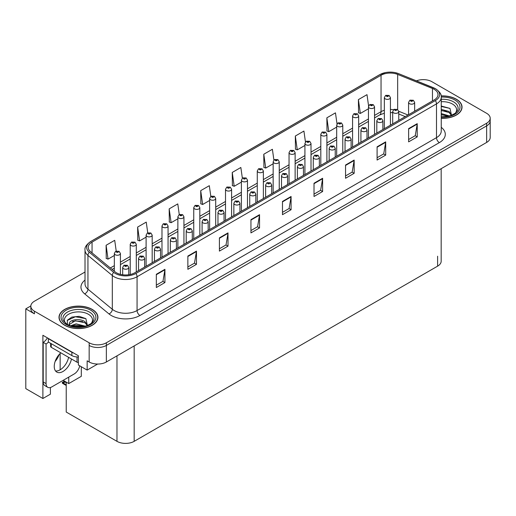 <?xml version="1.0" encoding="UTF-8"?>
<svg xmlns="http://www.w3.org/2000/svg" width="516" height="516" viewBox="0 0 516 516"><rect width="100%" height="100%" fill="white"/><g stroke="black" fill="none" stroke-linecap="round" stroke-linejoin="round"><path stroke-width="0.77" d="M30.844 305.943L25.8 308.852L25.8 388.638L42.886 398.5L42.886 335.271L78.38 355.763L78.38 365.031L87.152 370.101L87.152 360.826L89.158 361.987A12.165 7.024 0 0 0 106.361 361.987L486.64 142.435A12.165 7.024 0 0 0 490.2 137.469L490.2 120.918A12.165 7.024 0 0 1 486.64 125.885A12.165 7.024 0 0 0 490.2 120.918L490.2 118.274A12.165 7.024 0 0 0 486.64 113.307L431.879 81.689A12.165 7.024 0 0 0 416.438 80.851M97.64 364.044L87.152 370.101M423.739 79.638L422.817 79.638M85.011 272.022L34.398 301.241A12.165 7.024 0 0 0 30.837 306.207A12.165 7.024 0 0 0 34.398 311.174L89.158 342.785A12.165 7.024 0 0 0 106.361 342.785L106.361 345.436L486.64 125.885L106.361 345.436A12.165 7.024 0 0 1 89.158 345.436A12.165 7.024 0 0 0 106.361 345.436L106.361 361.987M25.8 308.852L34.398 313.818A12.165 7.024 0 0 1 30.837 308.852L30.837 306.207M441.174 168.687L441.174 261.186A12.165 7.024 180 0 1 437.613 266.153L134.173 441.341A12.165 7.024 180 0 1 116.971 441.341L66.222 412.045L66.222 382.117L62.926 382.556L62.32 383.078L62.926 382.885L66.222 384.788M63.158 380.344L68.744 383.575L81.302 376.325L81.302 366.721M50.4 387.51L50.4 394.166L42.886 398.5M68.744 383.575L68.744 377.119M55.122 361.49A12.977 7.488 120 0 0 59.153 354.511M60.146 369.798L60.146 353.466M441.245 118.338A19.46 11.236 0 0 0 462.033 107.128A19.46 11.236 0 0 0 456.331 99.188A19.46 11.236 0 0 0 441.135 95.924M92.229 309.4A19.46 11.236 0 0 0 71.021 306.962A19.46 11.236 0 0 0 59.005 317.346A19.46 11.236 0 0 0 64.706 325.293A19.46 11.236 0 0 0 85.914 327.725A19.46 11.236 0 0 0 97.93 317.346A19.46 11.236 0 0 0 92.229 309.4M434.201 89.32A12.977 7.488 180 0 1 438 94.615A12.977 7.488 180 0 1 434.201 99.917L134.773 272.783A12.977 7.488 180 0 1 114.971 271.784L90.603 251.692A12.977 7.488 180 0 1 88.255 247.396A12.977 7.488 180 0 1 92.054 242.101L381.047 75.252A12.977 7.488 180 0 1 397.662 74.414L432.466 88.481A12.977 7.488 180 0 1 434.201 89.32M435.349 88.655A14.596 8.43 0 0 0 433.401 87.714L398.597 73.646A14.596 8.43 0 0 0 395.088 72.601A14.596 8.43 0 0 0 385.355 72.601A14.596 8.43 0 0 0 379.899 74.588L90.906 241.436A14.596 8.43 0 0 0 89.274 252.227L113.643 272.325A14.596 8.43 0 0 0 135.921 273.448L435.349 100.575A14.596 8.43 0 0 0 435.349 88.655M156.335 274.273L156.335 287.522L164.933 282.555L164.933 269.313L156.335 274.273M156.335 285.167L162.959 281.343L164.901 269.752A3.244 1.871 -120 0 0 164.933 269.313M162.901 281.381L164.933 282.555M187.869 256.071L187.869 269.313L196.473 264.347L196.473 251.105L187.869 256.071M187.869 266.959L194.493 263.134L196.435 251.544A3.244 1.871 -120 0 0 196.473 251.105M194.435 263.173L196.473 264.347M219.41 237.863L219.41 251.105L228.007 246.138L228.007 232.897L219.41 237.863M219.41 248.757L226.034 244.932L227.975 233.335A3.244 1.871 -120 0 0 228.007 232.897M225.976 244.965L228.007 246.138M250.944 219.655L250.944 232.897L259.542 227.93L259.542 214.688L250.944 219.655M250.944 230.549L257.568 226.724L259.509 215.127A3.244 1.871 -120 0 0 259.542 214.688M257.51 226.756L259.542 227.93M408.627 128.613L408.627 141.861L417.231 136.895L417.231 123.653L408.627 128.613M408.627 139.507L415.251 135.682L417.192 124.092A3.244 1.871 -120 0 0 417.231 123.653M415.193 135.721L417.231 136.895M377.093 146.821L377.093 160.063L385.691 155.103L385.691 141.855L377.093 146.821M377.093 157.715L383.717 153.891L385.658 142.3A3.244 1.871 -120 0 0 385.691 141.855M383.659 153.923L385.691 155.103M345.552 165.03L345.552 178.272L354.157 173.305L354.157 160.063L345.552 165.03M345.552 175.924L352.176 172.099L354.118 160.508A3.244 1.871 -120 0 0 354.157 160.063M352.118 172.131L354.157 173.305M314.018 183.238L314.018 196.48L322.616 191.513L322.616 178.272L314.018 183.238M314.018 194.132L320.642 190.307L322.584 178.71A3.244 1.871 -120 0 0 322.616 178.272M320.584 190.34L322.616 191.513M282.478 201.446L282.478 214.688L291.082 209.722L291.082 196.48L282.478 201.446M282.478 212.34L289.102 208.516L291.043 196.919A3.244 1.871 -120 0 0 291.082 196.48M289.044 208.548L291.082 209.722M106.361 342.785L486.64 123.234A12.165 7.024 0 0 0 490.2 118.274M183.941 244.397L183.941 216.817A3.038 1.754 180 0 1 182.064 218.436A3.038 1.754 180 0 1 178.755 218.055A3.038 1.754 180 0 1 177.865 216.817L179.078 214.701A2.025 1.219 57.8 0 1 180.155 214.766A1.013 0.587 0 0 0 180.187 215.572A1.013 0.587 0 0 0 181.619 215.572A1.013 0.587 0 0 0 181.619 214.746A1.013 0.587 0 0 0 180.219 214.727A2.025 1.116 -117.9 0 0 179.271 214.591L177.781 203.897L169.177 208.864L169.319 222.022M147.744 232.819L146.241 222.106L137.643 227.072L137.778 240.23M116.216 251.066L114.707 240.314L106.103 245.274L106.244 258.439M273.899 160.057L272.39 149.272L263.786 154.239L263.928 167.403M305.453 141.958L303.924 131.064L295.326 136.031L295.462 149.195M337.012 123.917L335.465 112.856L326.86 117.822L327.002 130.987M368.592 105.993L366.999 94.654L358.401 99.614L358.536 112.778M210.818 196.377L209.315 185.689L200.711 190.656L200.853 203.814M242.359 178.201L240.849 167.481L232.252 172.447L232.387 185.612M232.252 172.447L234.193 186.282L241.398 182.122M234.193 186.282L232.252 185.554M263.786 154.239L265.727 168.074L273.158 163.785M265.727 168.074L263.786 167.352M295.326 136.031L297.268 149.866L304.924 145.447M297.268 149.866L295.326 149.143M326.86 117.822L328.802 131.657L336.69 127.104M328.802 131.657L326.86 130.935M358.401 99.614L360.342 113.449L368.456 108.766M360.342 113.449L358.401 112.727M200.711 190.656L202.653 204.491L209.631 200.466M202.653 204.491L200.711 203.762M169.177 208.864L171.119 222.699L177.865 218.803M171.119 222.699L169.177 221.97M137.643 227.072L139.584 240.907L146.099 237.147M139.584 240.907L137.643 240.179M106.103 245.274L108.044 259.116L114.333 255.485M108.044 259.116L106.103 258.387M120.415 274.357L120.415 253.491A3.038 1.754 180 0 1 118.532 255.117A3.038 1.754 180 0 1 115.223 254.736A3.038 1.754 180 0 1 114.333 253.491L115.545 251.382A2.025 1.219 57.8 0 1 116.622 251.44A1.013 0.587 0 0 0 116.655 252.253A1.013 0.587 0 0 0 118.087 252.253A1.013 0.587 0 0 0 118.087 251.427A1.013 0.587 0 0 0 116.687 251.408L117.1 251.666M116.687 251.408A2.025 1.116 -117.9 0 0 115.739 251.273A2.025 1.116 -117.9 0 0 115.649 251.331M117.074 251.995L116.622 251.44M117.087 252.001L117.074 251.679M65.332 381.601L64.281 381.846L63.971 381.666L64.803 381.298M128.755 274.757L128.755 267.481A3.038 1.754 180 0 1 126.878 269.1A3.038 1.754 180 0 1 123.563 268.72A3.038 1.754 180 0 1 122.673 267.481L123.885 265.372A2.025 1.219 57.8 0 1 124.969 265.43A1.013 0.587 0 0 0 124.995 266.237A1.013 0.587 0 0 0 126.433 266.237A1.013 0.587 0 0 0 126.433 265.411A1.013 0.587 0 0 0 125.027 265.392L126.117 265.824L125.427 265.992L124.969 265.43M125.44 265.998L125.44 265.65M125.027 265.392A2.025 1.116 -117.9 0 0 124.079 265.256A2.025 1.116 -117.9 0 0 123.995 265.314M125.427 265.992L125.414 265.669M64.558 381.156L62.32 382.408L62.32 383.078M62.32 382.408L62.926 382.556M136.295 271.906L136.295 244.326A3.038 1.754 180 0 1 134.418 245.945A3.038 1.754 180 0 1 131.103 245.564A3.038 1.754 180 0 1 130.213 244.326L131.425 242.21A2.025 1.219 57.8 0 1 132.509 242.275A1.013 0.587 0 0 0 132.535 243.081A1.013 0.587 0 0 0 133.973 243.081A1.013 0.587 0 0 0 133.973 242.256A1.013 0.587 0 0 0 132.567 242.236L132.98 242.494M132.567 242.236A2.025 1.116 -117.9 0 0 131.619 242.101A2.025 1.116 -117.9 0 0 131.535 242.159M132.954 242.507L132.509 242.275M152.181 262.741L152.181 235.154A3.038 1.754 180 0 1 150.298 236.773A3.038 1.754 180 0 1 146.989 236.393A3.038 1.754 180 0 1 146.099 235.154L147.312 233.045A2.025 1.219 57.8 0 1 148.389 233.103A1.013 0.587 0 0 0 148.421 233.909A1.013 0.587 0 0 0 149.853 233.909A1.013 0.587 0 0 0 149.853 233.084A1.013 0.587 0 0 0 148.453 233.064L149.543 233.496L148.853 233.664L148.389 233.103M148.866 233.671L148.866 233.329M148.453 233.064A2.025 1.116 -117.9 0 0 147.505 232.929A2.025 1.116 -117.9 0 0 147.415 232.987M168.061 253.569L168.061 225.982A3.038 1.754 180 0 1 166.184 227.608A3.038 1.754 180 0 1 162.869 227.227A3.038 1.754 180 0 1 161.979 225.982L163.191 223.873A2.025 1.219 57.8 0 1 164.275 223.931A1.013 0.587 0 0 0 164.301 224.744A1.013 0.587 0 0 0 165.739 224.744A1.013 0.587 0 0 0 165.739 223.912A1.013 0.587 0 0 0 164.333 223.899L165.423 224.331L164.733 224.492L164.275 223.931M164.333 223.899A2.025 1.116 -117.9 0 0 163.385 223.763A2.025 1.116 -117.9 0 0 163.301 223.815M144.635 267.088L144.635 258.31A3.038 1.754 180 0 1 142.758 259.935A3.038 1.754 180 0 1 139.449 259.554A3.038 1.754 180 0 1 138.559 258.31L139.772 256.2A2.025 1.219 57.8 0 1 140.849 256.259A1.013 0.587 0 0 0 140.881 257.071A1.013 0.587 0 0 0 142.313 257.071A1.013 0.587 0 0 0 142.313 256.239A1.013 0.587 0 0 0 140.913 256.226L142.003 256.652L141.313 256.82L140.849 256.259M141.326 256.826L141.326 256.484M140.913 256.226A2.025 1.116 -117.9 0 0 139.965 256.084A2.025 1.116 -117.9 0 0 139.875 256.142M160.521 257.923L160.521 249.138A3.038 1.754 180 0 1 158.644 250.763A3.038 1.754 180 0 1 155.329 250.383A3.038 1.754 180 0 1 154.439 249.138L155.651 247.029A2.025 1.219 57.8 0 1 156.735 247.087A1.013 0.587 0 0 0 156.761 247.899A1.013 0.587 0 0 0 158.199 247.899A1.013 0.587 0 0 0 158.199 247.074A1.013 0.587 0 0 0 156.793 247.054L157.883 247.487L157.193 247.648L156.735 247.087M157.206 247.661L157.206 247.312M156.793 247.054A2.025 1.116 -117.9 0 0 155.845 246.919A2.025 1.116 -117.9 0 0 155.761 246.977M157.193 247.648L157.18 247.325M176.401 248.751L176.401 239.972A3.038 1.754 180 0 1 174.524 241.591A3.038 1.754 180 0 1 171.215 241.211A3.038 1.754 180 0 1 170.325 239.972L171.538 237.863A2.025 1.219 57.8 0 1 172.615 237.921A1.013 0.587 0 0 0 172.647 238.727A1.013 0.587 0 0 0 174.079 238.727A1.013 0.587 0 0 0 174.079 237.902A1.013 0.587 0 0 0 172.679 237.882L173.092 238.14M172.679 237.882A2.025 1.116 -117.9 0 0 171.731 237.747A2.025 1.116 -117.9 0 0 171.641 237.805M173.066 238.476L172.615 237.921M173.079 238.482L173.066 238.16M192.287 239.579L192.287 230.8A3.038 1.754 180 0 1 190.41 232.419A3.038 1.754 180 0 1 187.095 232.039A3.038 1.754 180 0 1 186.205 230.8L187.418 228.691A2.025 1.219 57.8 0 1 188.501 228.749A1.013 0.587 0 0 0 188.527 229.562A1.013 0.587 0 0 0 189.965 229.562A1.013 0.587 0 0 0 189.965 228.73A1.013 0.587 0 0 0 188.559 228.711L189.649 229.143L188.959 229.31L188.501 228.749M188.972 229.317L188.972 228.975M188.559 228.711A2.025 1.116 -117.9 0 0 187.611 228.575A2.025 1.116 -117.9 0 0 187.521 228.633M188.959 229.31L188.946 228.988M60.817 352.841A12.365 7.14 120 0 0 54.554 363.574A12.365 7.14 120 0 0 56.799 372.088A12.365 7.14 120 0 0 62.984 371.475A12.365 7.14 120 0 0 71.46 358.981M68.589 357.33A12.365 7.14 -60 0 1 60.12 369.817A12.365 7.14 -60 0 1 55.535 370.965M79.722 365.805A8.108 4.683 -60 0 1 74.169 373.99L51.806 386.903A8.108 4.683 -60 0 1 47.749 387.303A8.108 4.683 -60 0 1 46.072 383.588L46.072 343.998L43.202 342.34A8.108 4.683 120 0 0 47.369 337.857M48.427 342.05A8.108 4.683 -60 0 1 46.072 343.998M47.749 387.303L44.879 385.645A8.108 4.683 -60 0 1 43.202 381.937L43.202 342.34M73.704 353.067A8.108 4.683 180 0 1 71.872 352.273L48.362 338.696A8.108 4.683 0 0 0 48.607 338.573M71.872 352.273L71.872 355.582A8.108 4.683 0 0 0 78.38 356.93M48.362 338.696L48.362 342.011L71.872 355.582M441.245 101.716A14.029 8.101 180 0 1 452.493 104.051A14.029 8.101 180 0 1 455.26 113.236M451.552 115.526L449.978 108.412L441.245 106.025M441.154 96.041A19.26 11.12 180 0 1 456.189 99.272A19.26 11.12 180 0 1 461.833 107.128A19.26 11.12 180 0 1 441.245 118.222M441.245 113.565L449.423 115.952M441.245 114.617L448.223 116.242M441.245 109.36L449.055 111.482L451.7 115.197M441.245 110.411L449.055 112.533L451.442 115.3M441.245 106.451L450.023 108.444M441.245 110.65L446.792 111.379M441.245 114.855L446.792 115.584M65.777 323.448A14.029 8.101 180 0 1 70.395 313.367A14.029 8.101 180 0 1 88.391 314.263A14.029 8.101 180 0 1 91.158 323.448M87.449 325.738L85.869 318.63L79.174 316.34L71.853 317.082L67.312 320.268L67.461 324.345M92.087 309.484A19.26 11.12 180 0 1 97.724 317.346A19.26 11.12 180 0 1 85.837 327.621A19.26 11.12 180 0 1 64.848 325.209A19.26 11.12 180 0 1 59.205 317.346A19.26 11.12 180 0 1 71.098 307.072A19.26 11.12 180 0 1 92.087 309.484M70.466 325.822L76.097 323.835L85.314 326.164M71.524 326.138L84.121 326.454M68.963 325.261L69.402 323.19A9.165 5.289 0 0 0 69.299 323.964A9.165 5.289 0 0 0 69.724 325.564M69.402 323.19C70.06 319.539 80.083 318.088 84.947 321.7L87.591 325.415M69.344 324.474L75.304 320.765L84.947 322.752L87.333 325.512M50.639 343.321L50.639 346.481A2.025 1.167 0 0 0 51.232 347.307L77.032 362.2A2.025 1.167 0 0 0 78.38 362.542M67.209 320.455L75.375 316.76L85.914 318.662M72.446 321.494L75.375 320.965L82.683 321.591M72.459 325.699L75.375 325.17L82.689 325.796M180.632 215.333L181.187 214.991L180.619 215.327L180.155 214.766M180.219 214.727L180.632 214.985M183.941 216.817L182.632 214.643L179.271 214.591A2.025 1.116 -117.9 0 0 179.181 214.65M199.827 235.225L199.827 207.645A3.038 1.754 180 0 1 197.95 209.264A3.038 1.754 180 0 1 194.635 208.883A3.038 1.754 180 0 1 193.745 207.645L194.958 205.536A2.025 1.219 57.8 0 1 196.041 205.594A1.013 0.587 0 0 0 196.067 206.4A1.013 0.587 0 0 0 197.505 206.4A1.013 0.587 0 0 0 197.505 205.574A1.013 0.587 0 0 0 196.099 205.555L197.189 205.987L196.499 206.155L196.041 205.594M196.099 205.555A2.025 1.116 -117.9 0 0 195.151 205.42A2.025 1.116 -117.9 0 0 195.067 205.478M215.707 226.06L215.707 198.473A3.038 1.754 180 0 1 213.83 200.098A3.038 1.754 180 0 1 210.522 199.718A3.038 1.754 180 0 1 209.631 198.473L210.844 196.364A2.025 1.219 57.8 0 1 211.921 196.422A1.013 0.587 0 0 0 211.953 197.235A1.013 0.587 0 0 0 213.385 197.235A1.013 0.587 0 0 0 213.385 196.403A1.013 0.587 0 0 0 211.986 196.39L212.399 196.648M211.986 196.39A2.025 1.116 -117.9 0 0 211.038 196.248A2.025 1.116 -117.9 0 0 210.947 196.306M212.373 196.977L211.921 196.422M212.386 196.983L212.373 196.66M208.167 230.413L208.167 221.628A3.038 1.754 180 0 1 206.29 223.254A3.038 1.754 180 0 1 202.982 222.873A3.038 1.754 180 0 1 202.091 221.628L203.304 219.519A2.025 1.219 57.8 0 1 204.381 219.577A1.013 0.587 0 0 0 204.413 220.39A1.013 0.587 0 0 0 205.845 220.39A1.013 0.587 0 0 0 205.845 219.564A1.013 0.587 0 0 0 204.446 219.545L204.858 219.803M204.446 219.545A2.025 1.116 -117.9 0 0 203.498 219.41A2.025 1.116 -117.9 0 0 203.407 219.468M204.833 220.132L204.381 219.577M204.846 220.139L204.833 219.816M224.054 221.241L224.054 212.463A3.038 1.754 180 0 1 222.177 214.082A3.038 1.754 180 0 1 218.861 213.701A3.038 1.754 180 0 1 217.971 212.463L219.184 210.347A2.025 1.219 57.8 0 1 220.268 210.412A1.013 0.587 0 0 0 220.293 211.218A1.013 0.587 0 0 0 221.732 211.218A1.013 0.587 0 0 0 221.732 210.393A1.013 0.587 0 0 0 220.326 210.373L221.416 210.805L220.725 210.973L220.268 210.412M220.738 210.98L220.738 210.631M220.326 210.373A2.025 1.116 -117.9 0 0 219.377 210.238A2.025 1.116 -117.9 0 0 219.287 210.296M220.725 210.973L220.713 210.644M239.934 212.07L239.934 203.291A3.038 1.754 180 0 1 238.057 204.91A3.038 1.754 180 0 1 234.748 204.53A3.038 1.754 180 0 1 233.851 203.291L235.07 201.182A2.025 1.219 57.8 0 1 236.147 201.24A1.013 0.587 0 0 0 236.18 202.046A1.013 0.587 0 0 0 237.612 202.046A1.013 0.587 0 0 0 237.612 201.221A1.013 0.587 0 0 0 236.212 201.201L237.302 201.633L236.612 201.801L236.147 201.24M236.618 201.808L236.618 201.466M236.212 201.201A2.025 1.116 -117.9 0 0 235.264 201.066A2.025 1.116 -117.9 0 0 235.173 201.124M231.594 216.888L231.594 189.301A3.038 1.754 180 0 1 229.717 190.926A3.038 1.754 180 0 1 226.401 190.546A3.038 1.754 180 0 1 225.511 189.301L226.724 187.192A2.025 1.219 57.8 0 1 227.808 187.25A1.013 0.587 0 0 0 227.833 188.063A1.013 0.587 0 0 0 229.272 188.063A1.013 0.587 0 0 0 229.272 187.237A1.013 0.587 0 0 0 227.866 187.218L228.278 187.476M227.866 187.218A2.025 1.116 -117.9 0 0 226.917 187.082A2.025 1.116 -117.9 0 0 226.827 187.14M228.253 187.805L227.808 187.25M228.266 187.811L228.253 187.489M247.474 207.716L247.474 180.136A3.038 1.754 180 0 1 245.597 181.755A3.038 1.754 180 0 1 242.288 181.374A3.038 1.754 180 0 1 241.398 180.136L242.61 178.026A2.025 1.219 57.8 0 1 243.687 178.085A1.013 0.587 0 0 0 243.72 178.891A1.013 0.587 0 0 0 245.152 178.891A1.013 0.587 0 0 0 245.152 178.065A1.013 0.587 0 0 0 243.752 178.046L244.842 178.478L244.152 178.646L243.687 178.085M244.158 178.652L244.158 178.304M243.752 178.046A2.025 1.116 -117.9 0 0 242.804 177.91A2.025 1.116 -117.9 0 0 242.714 177.968M263.36 198.55L263.36 170.964A3.038 1.754 180 0 1 261.483 172.583A3.038 1.754 180 0 1 258.168 172.202A3.038 1.754 180 0 1 257.278 170.964L258.49 168.855A2.025 1.219 57.8 0 1 259.574 168.913A1.013 0.587 0 0 0 259.6 169.725A1.013 0.587 0 0 0 261.038 169.725A1.013 0.587 0 0 0 261.038 168.893A1.013 0.587 0 0 0 259.632 168.874L260.722 169.306L260.032 169.474L259.574 168.913M259.632 168.874A2.025 1.116 -117.9 0 0 258.684 168.738A2.025 1.116 -117.9 0 0 258.593 168.797M279.24 189.378L279.24 161.792A3.038 1.754 180 0 1 277.363 163.417A3.038 1.754 180 0 1 274.054 163.037A3.038 1.754 180 0 1 273.158 161.792L274.377 159.683A2.025 1.219 57.8 0 1 275.454 159.741A1.013 0.587 0 0 0 275.486 160.553A1.013 0.587 0 0 0 276.918 160.553A1.013 0.587 0 0 0 276.918 159.728A1.013 0.587 0 0 0 275.518 159.708L276.608 160.141L275.912 160.302L275.454 159.741M275.925 160.308L275.925 159.966M275.518 159.708A2.025 1.116 -117.9 0 0 274.57 159.573A2.025 1.116 -117.9 0 0 274.48 159.631M295.126 180.207L295.126 152.626A3.038 1.754 180 0 1 293.249 154.245A3.038 1.754 180 0 1 289.934 153.865A3.038 1.754 180 0 1 289.044 152.626L290.256 150.511A2.025 1.219 57.8 0 1 291.34 150.575A1.013 0.587 0 0 0 291.366 151.381A1.013 0.587 0 0 0 292.804 151.381A1.013 0.587 0 0 0 292.804 150.556A1.013 0.587 0 0 0 291.398 150.537L292.488 150.969L291.798 151.136L291.34 150.575M291.398 150.537A2.025 1.116 -117.9 0 0 290.45 150.401A2.025 1.116 -117.9 0 0 290.36 150.459M255.82 202.904L255.82 194.119A3.038 1.754 180 0 1 253.943 195.745A3.038 1.754 180 0 1 250.628 195.364A3.038 1.754 180 0 1 249.738 194.119L250.95 192.01A2.025 1.219 57.8 0 1 252.034 192.068A1.013 0.587 0 0 0 252.06 192.881A1.013 0.587 0 0 0 253.498 192.881A1.013 0.587 0 0 0 253.498 192.049A1.013 0.587 0 0 0 252.092 192.036L253.182 192.468L252.492 192.629L252.034 192.068M252.505 192.636L252.505 192.294M252.092 192.036A2.025 1.116 -117.9 0 0 251.144 191.894A2.025 1.116 -117.9 0 0 251.053 191.952M252.492 192.629L252.479 192.307M271.7 193.732L271.7 184.954A3.038 1.754 180 0 1 269.823 186.573A3.038 1.754 180 0 1 266.514 186.192A3.038 1.754 180 0 1 265.617 184.954L266.837 182.838A2.025 1.219 57.8 0 1 267.914 182.903A1.013 0.587 0 0 0 267.946 183.709A1.013 0.587 0 0 0 269.378 183.709A1.013 0.587 0 0 0 269.378 182.883A1.013 0.587 0 0 0 267.978 182.864L268.385 183.122M267.978 182.864A2.025 1.116 -117.9 0 0 267.03 182.729A2.025 1.116 -117.9 0 0 266.94 182.787M268.365 183.451L267.914 182.903M268.372 183.464L268.365 183.135M287.586 184.56L287.586 175.782A3.038 1.754 180 0 1 285.709 177.401A3.038 1.754 180 0 1 282.394 177.02A3.038 1.754 180 0 1 281.504 175.782L282.716 173.673A2.025 1.219 57.8 0 1 283.8 173.731A1.013 0.587 0 0 0 283.826 174.537A1.013 0.587 0 0 0 285.264 174.537A1.013 0.587 0 0 0 285.264 173.711A1.013 0.587 0 0 0 283.858 173.692L284.948 174.124L284.258 174.292L283.8 173.731M284.271 174.298L284.271 173.95M283.858 173.692A2.025 1.116 -117.9 0 0 282.91 173.557A2.025 1.116 -117.9 0 0 282.82 173.615M284.258 174.292L284.245 173.969M303.466 175.388L303.466 166.61A3.038 1.754 180 0 1 301.589 168.235A3.038 1.754 180 0 1 298.28 167.855A3.038 1.754 180 0 1 297.384 166.61L298.596 164.501A2.025 1.219 57.8 0 1 299.68 164.559A1.013 0.587 0 0 0 299.712 165.372A1.013 0.587 0 0 0 301.144 165.372A1.013 0.587 0 0 0 301.144 164.54A1.013 0.587 0 0 0 299.744 164.527L300.151 164.785M299.744 164.527A2.025 1.116 -117.9 0 0 298.796 164.385A2.025 1.116 -117.9 0 0 298.706 164.443M300.131 165.114L299.68 164.559M300.138 165.12L300.131 164.798M319.352 166.223L319.352 157.438A3.038 1.754 180 0 1 317.475 159.063A3.038 1.754 180 0 1 314.16 158.683A3.038 1.754 180 0 1 313.27 157.438L314.483 155.329A2.025 1.219 57.8 0 1 315.566 155.387A1.013 0.587 0 0 0 315.592 156.2A1.013 0.587 0 0 0 317.03 156.2A1.013 0.587 0 0 0 317.03 155.374A1.013 0.587 0 0 0 315.624 155.355L316.714 155.787L316.024 155.948L315.566 155.387M316.037 155.961L316.037 155.613M315.624 155.355A2.025 1.116 -117.9 0 0 314.676 155.219A2.025 1.116 -117.9 0 0 314.586 155.277M311.006 171.041L311.006 143.454A3.038 1.754 180 0 1 309.129 145.073A3.038 1.754 180 0 1 305.82 144.693A3.038 1.754 180 0 1 304.924 143.454L306.136 141.345A2.025 1.219 57.8 0 1 307.22 141.403A1.013 0.587 0 0 0 307.252 142.21A1.013 0.587 0 0 0 308.684 142.21A1.013 0.587 0 0 0 308.684 141.384A1.013 0.587 0 0 0 307.284 141.365L308.375 141.797L307.678 141.964L307.22 141.403M307.691 141.971L307.691 141.629M307.284 141.365A2.025 1.116 -117.9 0 0 306.336 141.229A2.025 1.116 -117.9 0 0 306.246 141.287M307.678 141.964L307.671 141.642M326.892 161.869L326.892 134.283A3.038 1.754 180 0 1 325.015 135.908A3.038 1.754 180 0 1 321.7 135.527A3.038 1.754 180 0 1 320.81 134.283L322.023 132.173A2.025 1.219 57.8 0 1 323.106 132.231A1.013 0.587 0 0 0 323.132 133.044A1.013 0.587 0 0 0 324.57 133.044A1.013 0.587 0 0 0 324.57 132.212A1.013 0.587 0 0 0 323.164 132.199L323.577 132.457M323.164 132.199A2.025 1.116 -117.9 0 0 322.216 132.057A2.025 1.116 -117.9 0 0 322.126 132.115M323.551 132.786L323.106 132.231M323.564 132.793L323.551 132.47M342.772 152.697L342.772 125.117A3.038 1.754 180 0 1 340.895 126.736A3.038 1.754 180 0 1 337.587 126.356A3.038 1.754 180 0 1 336.69 125.117L337.903 123.001A2.025 1.219 57.8 0 1 338.986 123.066A1.013 0.587 0 0 0 339.018 123.872A1.013 0.587 0 0 0 340.45 123.872A1.013 0.587 0 0 0 340.45 123.047A1.013 0.587 0 0 0 339.051 123.027L340.141 123.459L339.444 123.627L338.986 123.066M339.457 123.634L339.457 123.285M339.051 123.027A2.025 1.116 -117.9 0 0 338.103 122.892A2.025 1.116 -117.9 0 0 338.012 122.95M339.444 123.627L339.438 123.298M358.659 143.525L358.659 115.945A3.038 1.754 180 0 1 356.782 117.564A3.038 1.754 180 0 1 353.466 117.184A3.038 1.754 180 0 1 352.576 115.945L353.789 113.836A2.025 1.219 57.8 0 1 354.873 113.894A1.013 0.587 0 0 0 354.898 114.7A1.013 0.587 0 0 0 356.33 114.7A1.013 0.587 0 0 0 356.33 113.875A1.013 0.587 0 0 0 354.931 113.855L355.343 114.113M354.931 113.855A2.025 1.116 -117.9 0 0 353.982 113.72A2.025 1.116 -117.9 0 0 353.892 113.778M355.318 114.133L354.873 113.894M374.539 134.36L374.539 106.773A3.038 1.754 180 0 1 372.662 108.399A3.038 1.754 180 0 1 369.346 108.018A3.038 1.754 180 0 1 368.456 106.773L369.669 104.664A2.025 1.219 57.8 0 1 370.752 104.722A1.013 0.587 0 0 0 370.785 105.535A1.013 0.587 0 0 0 372.217 105.535A1.013 0.587 0 0 0 372.217 104.703A1.013 0.587 0 0 0 370.817 104.69L371.907 105.116L371.21 105.283L370.752 104.722M371.223 105.29L371.223 104.948M370.817 104.69A2.025 1.116 -117.9 0 0 369.869 104.548A2.025 1.116 -117.9 0 0 369.779 104.606M390.425 125.188L390.425 97.601A3.038 1.754 180 0 1 388.548 99.227A3.038 1.754 180 0 1 385.233 98.846A3.038 1.754 180 0 1 384.343 97.601L385.555 95.492A2.025 1.219 57.8 0 1 386.632 95.55A1.013 0.587 0 0 0 386.665 96.363A1.013 0.587 0 0 0 388.097 96.363A1.013 0.587 0 0 0 388.097 95.537A1.013 0.587 0 0 0 386.697 95.518L387.787 95.95L387.097 96.111L386.632 95.55M386.697 95.518A2.025 1.116 -117.9 0 0 385.749 95.383A2.025 1.116 -117.9 0 0 385.658 95.441M335.232 157.051L335.232 148.273A3.038 1.754 180 0 1 333.355 149.892A3.038 1.754 180 0 1 330.04 149.511A3.038 1.754 180 0 1 329.15 148.273L330.363 146.157A2.025 1.219 57.8 0 1 331.446 146.221A1.013 0.587 0 0 0 331.478 147.028A1.013 0.587 0 0 0 332.91 147.028A1.013 0.587 0 0 0 332.91 146.202A1.013 0.587 0 0 0 331.511 146.183L332.601 146.615L331.904 146.783L331.446 146.221M331.917 146.789L331.917 146.441M331.511 146.183A2.025 1.116 -117.9 0 0 330.562 146.047A2.025 1.116 -117.9 0 0 330.472 146.105M351.119 147.879L351.119 139.101A3.038 1.754 180 0 1 349.242 140.72A3.038 1.754 180 0 1 345.926 140.339A3.038 1.754 180 0 1 345.036 139.101L346.249 136.992A2.025 1.219 57.8 0 1 347.326 137.05A1.013 0.587 0 0 0 347.358 137.862A1.013 0.587 0 0 0 348.79 137.862A1.013 0.587 0 0 0 348.79 137.03A1.013 0.587 0 0 0 347.391 137.011L348.481 137.443L347.79 137.611L347.326 137.05M347.803 137.617L347.803 137.275M347.391 137.011A2.025 1.116 -117.9 0 0 346.442 136.875A2.025 1.116 -117.9 0 0 346.352 136.934M347.79 137.611L347.778 137.288M366.999 138.714L366.999 129.929A3.038 1.754 180 0 1 365.122 131.554A3.038 1.754 180 0 1 361.806 131.174A3.038 1.754 180 0 1 360.916 129.929L362.129 127.82A2.025 1.219 57.8 0 1 363.212 127.878A1.013 0.587 0 0 0 363.245 128.69A1.013 0.587 0 0 0 364.677 128.69A1.013 0.587 0 0 0 364.677 127.858A1.013 0.587 0 0 0 363.277 127.845L363.683 128.103M363.277 127.845A2.025 1.116 -117.9 0 0 362.329 127.71A2.025 1.116 -117.9 0 0 362.238 127.762M363.657 128.432L363.212 127.878M363.67 128.439L363.657 128.116M382.885 129.542L382.885 120.763A3.038 1.754 180 0 1 381.008 122.382A3.038 1.754 180 0 1 377.693 122.002A3.038 1.754 180 0 1 376.803 120.763L378.015 118.648A2.025 1.219 57.8 0 1 379.092 118.712A1.013 0.587 0 0 0 379.125 119.519A1.013 0.587 0 0 0 380.556 119.519A1.013 0.587 0 0 0 380.556 118.693A1.013 0.587 0 0 0 379.157 118.674L380.247 119.106L379.557 119.273L379.092 118.712M379.57 119.28L379.57 118.932M379.157 118.674A2.025 1.116 -117.9 0 0 378.209 118.538A2.025 1.116 -117.9 0 0 378.118 118.596M379.557 119.273L379.544 118.944M398.765 120.37L398.765 111.591A3.038 1.754 180 0 1 396.888 113.21A3.038 1.754 180 0 1 393.573 112.83A3.038 1.754 180 0 1 392.682 111.591L393.895 109.482A2.025 1.219 57.8 0 1 394.979 109.54A1.013 0.587 0 0 0 395.011 110.347A1.013 0.587 0 0 0 396.443 110.347A1.013 0.587 0 0 0 396.443 109.521A1.013 0.587 0 0 0 395.043 109.502L395.45 109.76M395.043 109.502A2.025 1.116 -117.9 0 0 394.095 109.366A2.025 1.116 -117.9 0 0 394.005 109.424M395.424 110.095L394.979 109.54M395.437 110.102L395.424 109.779M414.651 111.204L414.651 102.42A3.038 1.754 180 0 1 412.774 104.045A3.038 1.754 180 0 1 409.459 103.664A3.038 1.754 180 0 1 408.569 102.42L409.781 100.31A2.025 1.219 57.8 0 1 410.859 100.368A1.013 0.587 0 0 0 410.891 101.181A1.013 0.587 0 0 0 412.323 101.181A1.013 0.587 0 0 0 412.323 100.349A1.013 0.587 0 0 0 410.923 100.336L412.013 100.768L411.323 100.93L410.859 100.368M411.336 100.936L411.336 100.594M410.923 100.336A2.025 1.116 -117.9 0 0 409.975 100.194A2.025 1.116 -117.9 0 0 409.885 100.252M486.64 142.435L486.64 123.234M89.158 361.987L89.158 342.785M134.173 441.341L134.173 345.933M437.613 266.153L437.613 256.22M116.971 441.341L116.971 355.866M441.245 127.323A20.272 11.707 180 0 1 439.361 142.622L139.933 315.489A4.057 2.341 60 0 1 137.069 310.529L436.491 137.656A16.215 9.365 0 0 0 441.245 131.032L441.245 97.266A16.215 9.365 180 0 1 436.491 103.884A4.057 2.341 -120 0 0 435.349 100.575M139.933 315.489A20.272 11.707 180 0 1 111.263 315.489A20.272 11.707 180 0 1 108.992 313.928L84.624 293.836A20.272 11.707 180 0 1 85.011 280.098M114.133 310.529A16.215 9.365 0 0 0 137.069 310.529L137.069 276.757A16.215 9.365 180 0 1 112.314 275.512L87.946 255.414A16.215 9.365 180 0 1 85.011 250.047L85.011 283.813A16.215 9.365 0 0 0 87.946 289.179L112.314 309.278A16.215 9.365 0 0 0 114.133 310.529M385.355 72.601L379.595 74.717A4.057 2.341 60 0 1 379.899 74.588M90.906 241.436A4.057 2.341 -120 0 0 90.603 241.565C86.372 244.623 84.508 247.448 85.011 250.047M89.274 252.227A4.057 2.709 129.5 0 0 87.946 255.414L87.946 289.179A4.057 2.709 -50.5 0 1 84.624 293.836M113.643 272.325A4.057 2.709 129.5 0 0 112.314 275.512L112.314 309.278A4.057 2.709 -50.5 0 1 108.992 313.928M135.921 273.448A4.057 2.341 60 0 1 137.069 276.757L436.491 103.884L436.491 137.656A4.057 2.341 60 0 0 439.361 142.622M34.398 311.174L34.398 313.818M92.054 242.101L92.054 252.892M432.466 88.481L432.466 100.917M397.662 74.414L397.662 109.553M408.033 115.023L398.745 111.263M393.566 109.727A12.977 7.488 0 0 0 390.425 109.476M384.343 110.289A12.977 7.488 0 0 0 381.047 111.669L374.539 115.423M381.047 75.252L381.047 111.669A7.295 4.212 60 0 1 379.537 115.01L374.539 117.893M368.456 118.932L358.659 124.595M352.576 128.103L342.772 133.76M336.69 137.275L326.892 142.932M320.81 146.447L311.006 152.104M304.924 155.613L295.126 161.276M289.044 164.785L279.24 170.441M273.158 173.957L263.36 179.613M257.278 183.122L247.474 188.785M241.398 192.294L231.594 197.95M225.511 201.466L215.707 207.122M209.631 210.631L199.827 216.294M193.745 219.803L183.941 225.46M177.865 228.975L168.061 234.632M161.979 238.147L152.181 243.804M146.099 247.312L136.295 252.975M130.213 256.484L120.415 262.141M114.333 265.656L110.334 267.959M405.253 116.622L399.113 114.139A7.295 3.418 -68 0 1 398.765 113.946M282.478 201.866L291.043 196.919M314.018 183.657L322.584 178.71M345.552 165.449L354.118 160.508M377.093 147.241L385.658 142.3M408.627 129.039L417.192 124.092M250.944 220.074L259.509 215.127M219.41 238.282L227.975 233.335M187.869 256.491L196.435 251.544M156.335 274.699L164.901 269.752M46.072 383.588L43.202 381.937M441.245 99.272A15.538 8.972 180 0 1 453.558 101.865A15.538 8.972 180 0 1 457.557 110.572L455.138 113.326L451.442 115.3L447.353 116.41L441.245 116.797M441.245 97.092A17.434 10.068 180 0 1 454.899 100.014A17.434 10.068 180 0 1 458.414 111.333A17.434 10.068 180 0 1 441.245 117.171M63.481 320.791A15.538 8.972 180 0 1 70.666 310.664A15.538 8.972 180 0 1 89.449 312.083A15.538 8.972 180 0 1 93.448 320.791C91.919 322.294 94.26 322.107 87.333 325.512C80.025 327.841 73.298 327.454 67.151 324.364L63.481 320.791M90.797 310.226A17.434 10.068 180 0 1 90.797 324.461A17.434 10.068 180 0 1 66.138 324.461A17.434 10.068 180 0 1 66.138 310.226A17.434 10.068 180 0 1 90.797 310.226M77.032 362.2L77.032 356.943M51.232 347.307L51.232 343.662M441.245 97.266C441.793 94.744 439.929 91.919 435.652 88.791L398.72 73.685L395.088 72.601M379.595 74.717L90.603 241.565M399.113 114.139L398.765 114.004M392.682 112.669L390.425 112.559M384.343 113.204L379.537 115.01M368.456 121.402L358.659 127.059M352.576 130.574L342.772 136.23M336.69 139.739L326.892 145.402M320.81 148.911L311.006 154.574M304.924 158.083L295.126 163.74M289.044 167.255L279.24 172.912M273.158 176.42L263.36 182.084M257.278 185.592L247.474 191.249M241.398 194.764L231.594 200.421M225.511 203.93L215.707 209.593M209.631 213.102L199.827 218.758M193.745 222.273L183.941 227.93M177.865 231.445L168.061 237.102M161.979 240.611L152.181 246.274M146.099 249.783L136.295 255.439M130.213 258.955L120.415 264.611M114.333 268.12L112.095 269.416M120.415 253.491L119.099 251.324L115.739 251.273M114.333 271.255L114.333 253.491M128.755 267.481L127.446 265.308L124.079 265.256M122.673 274.789L122.673 267.481M66.222 385.471L62.623 383.394M136.295 244.326L134.986 242.152L131.619 242.101M130.213 274.493L130.213 244.326M152.181 235.154L150.865 232.987L147.505 232.929M146.099 266.25L146.099 235.154M168.061 225.982L166.752 223.815L163.385 223.763M161.979 257.078L161.979 225.982M144.635 258.31L143.325 256.142L139.965 256.084M138.559 270.603L138.559 258.31M160.521 249.138L159.212 246.97L155.845 246.919M154.439 261.431L154.439 249.138M176.401 239.972L175.092 237.799L171.731 237.747M170.325 252.26L170.325 239.972M192.287 230.8L190.978 228.633L187.611 228.575M186.205 243.094L186.205 230.8M461.833 107.128L461.833 108.747M97.724 317.346L97.724 318.965M59.205 317.346L59.205 318.965M177.865 247.912L177.865 216.817M199.827 207.645L198.518 205.471L195.151 205.42M193.745 238.74L193.745 207.645M215.707 198.473L214.398 196.306L211.038 196.248M209.631 229.568L209.631 198.473M208.167 221.628L206.858 219.461L203.498 219.41M202.091 233.922L202.091 221.628M224.054 212.463L222.744 210.289L219.377 210.238M217.971 224.75L217.971 212.463M239.934 203.291L238.624 201.124L235.264 201.066M233.851 215.585L233.851 203.291M231.594 189.301L230.284 187.134L226.917 187.082M225.511 220.397L225.511 189.301M247.474 180.136L246.164 177.962L242.804 177.91M241.398 211.231L241.398 180.136M263.36 170.964L262.051 168.797L258.684 168.738M257.278 202.059L257.278 170.964M279.24 161.792L277.93 159.625L274.57 159.573M273.158 192.887L273.158 161.792M295.126 152.626L293.817 150.453L290.45 150.401M289.044 183.722L289.044 152.626M255.82 194.119L254.511 191.952L251.144 191.894M249.738 206.413L249.738 194.119M271.7 184.954L270.39 182.78L267.03 182.729M265.617 197.241L265.617 184.954M287.586 175.782L286.277 173.608L282.91 173.557M281.504 188.076L281.504 175.782M303.466 166.61L302.157 164.443L298.796 164.385M297.384 178.904L297.384 166.61M319.352 157.438L318.043 155.271L314.676 155.219M313.27 169.732L313.27 157.438M311.006 143.454L309.697 141.287L306.336 141.229M304.924 174.55L304.924 143.454M326.892 134.283L325.583 132.115L322.216 132.057M320.81 165.378L320.81 134.283M342.772 125.117L341.463 122.943L338.103 122.892M336.69 156.213L336.69 125.117M358.659 115.945L357.349 113.772L353.982 113.72M352.576 147.041L352.576 115.945M374.539 106.773L373.229 104.606L369.869 104.548M368.456 137.869L368.456 106.773M390.425 97.601L389.116 95.434L385.749 95.383M384.343 128.697L384.343 97.601M335.232 148.273L333.923 146.099L330.562 146.047M329.15 160.56L329.15 148.273M351.119 139.101L349.809 136.934L346.442 136.875M345.036 151.394L345.036 139.101M366.999 129.929L365.689 127.762L362.329 127.71M360.916 142.222L360.916 129.929M382.885 120.763L381.576 118.59L378.209 118.538M376.803 133.051L376.803 120.763M398.765 111.591L397.455 109.424L394.095 109.366M392.682 123.885L392.682 111.591M414.651 102.42L413.342 100.252L409.975 100.194M408.569 114.713L408.569 102.42"/></g></svg>
